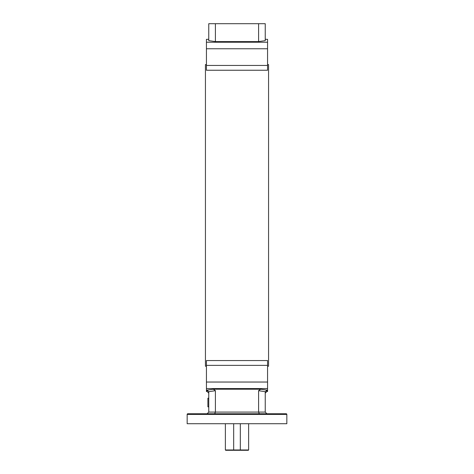 <?xml version="1.0" encoding="UTF-8"?>
<svg xmlns="http://www.w3.org/2000/svg" width="474" height="474" viewBox="0 0 474 474"><rect width="100%" height="100%" fill="white"/><g stroke="black" fill="none" stroke-linecap="round" stroke-linejoin="round"><path stroke-width="0.71" d="M223.841 413.755L217.862 413.755L223.841 413.755M187.828 413.755L286.172 413.755A0.664 0.664 0 0 1 286.835 414.418L286.835 423.72L187.165 423.72L187.165 414.418A0.664 0.664 0 0 1 187.828 413.755M267.567 64.565L268.562 64.565L268.562 366.242L267.567 366.242M206.433 64.565L205.438 64.565L205.438 366.242L206.433 366.242M260.676 389.213L213.324 389.213L215.403 390.7L215.403 412.09L258.597 412.09L258.597 390.7L260.676 389.213L266.903 390.102L265.239 391.838L265.239 412.09L266.903 413.755L259.284 413.755L266.903 413.755M207.097 413.755L214.716 413.755L207.097 413.755L208.761 412.09L208.756 391.69L207.097 390.102L213.324 389.213M208.761 39.318L206.433 39.318L206.433 65.453L267.567 65.453L267.567 70.247L206.433 70.247L206.433 65.453M265.239 39.318L267.567 39.318L267.567 65.453M215.403 41.594L258.597 41.594L258.597 23.7L215.403 23.7L215.403 41.594L208.761 40.645L208.761 23.7L215.403 23.7M258.597 23.7L265.239 23.7L265.239 40.645L258.597 41.594M206.433 365.359L206.433 360.56L267.567 360.56L267.567 365.359L206.433 365.359L206.433 391.494L207.097 391.494L207.097 390.102M267.567 365.359L267.567 391.494L266.903 391.494L265.239 393.153M250.159 413.755L256.138 413.755M195.027 413.755L201.006 413.755M214.716 413.755L215.403 412.09L208.761 412.09M265.239 412.09L258.597 412.09L259.284 413.755M234.008 450.3L233.676 449.968L248.631 449.968L248.299 450.3L225.701 450.3L225.369 449.968L233.676 449.968L233.676 423.72M239.992 450.3L240.324 449.968L240.324 423.72M208.761 398.201L207.896 398.201L207.896 406.84L208.761 406.84M286.835 414.418L187.165 414.418M265.244 391.69L258.597 390.7M215.403 390.7L208.756 391.69M267.567 42.233L206.433 42.233M267.567 388.573L206.433 388.573M266.903 390.102L266.903 391.494M267.567 48.769L206.433 48.769M267.567 382.038L206.433 382.038M207.097 391.494L208.761 393.153M248.631 449.968L248.631 423.72M225.369 449.968L225.369 423.72"/></g></svg>
